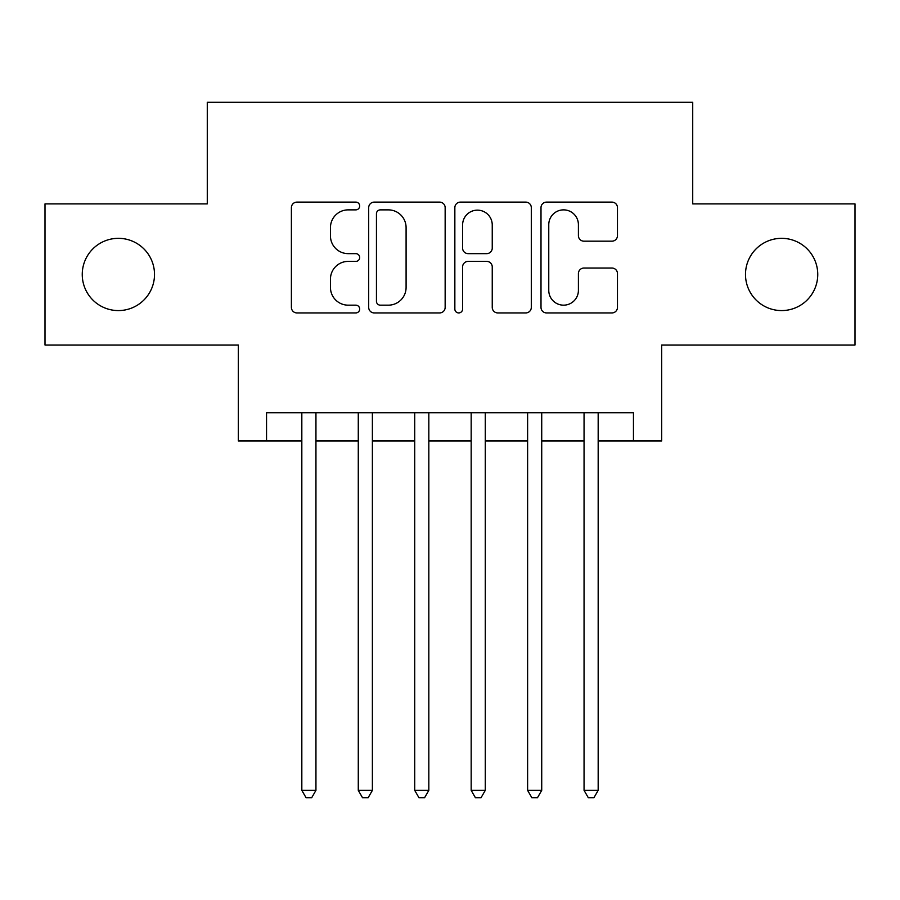 <?xml version="1.0" encoding="UTF-8"?>
<svg xmlns="http://www.w3.org/2000/svg" width="900" height="900" viewBox="0 0 900 900"><rect width="100%" height="100%" fill="white"/><g stroke="black" fill="none" stroke-linecap="round" stroke-linejoin="round"><path stroke-width="1.35" d="M359.685 205.987A3.881 3.881 0 0 0 355.815 202.118L296.944 202.118A5.535 5.535 0 0 0 291.397 207.653L291.397 307.384A5.535 5.535 0 0 0 296.944 312.93L355.815 312.93A3.881 3.881 0 0 0 359.685 309.049A3.881 3.881 0 0 0 355.815 305.168L348.188 305.168A17.73 17.73 0 0 1 330.457 287.438L330.457 279.124A17.73 17.73 0 0 1 348.188 261.394L355.815 261.394A3.881 3.881 0 0 0 359.685 257.524A3.881 3.881 0 0 0 355.815 253.643L348.188 253.643A17.73 17.73 0 0 1 330.457 235.912L330.457 227.599A17.73 17.73 0 0 1 348.188 209.869L355.815 209.869A3.881 3.881 0 0 0 359.685 205.987M745.492 274.455A36.124 36.124 0 0 0 781.616 310.579A36.124 36.124 0 0 0 817.751 274.455A36.124 36.124 0 0 0 781.616 238.331A36.124 36.124 0 0 0 745.492 274.455M82.249 274.455A36.124 36.124 0 0 0 118.384 310.579A36.124 36.124 0 0 0 154.507 274.455A36.124 36.124 0 0 0 118.384 238.331A36.124 36.124 0 0 0 82.249 274.455M611.921 241.178A5.535 5.535 0 0 0 617.467 235.631L617.467 207.653A5.535 5.535 0 0 0 611.921 202.118L546.548 202.118A5.535 5.535 0 0 0 541.001 207.653L541.001 307.384A5.535 5.535 0 0 0 546.548 312.93L611.921 312.93A5.535 5.535 0 0 0 617.467 307.384L617.467 273.589A5.535 5.535 0 0 0 611.921 268.043L583.942 268.043A5.535 5.535 0 0 0 578.408 273.589L578.408 290.351A14.816 14.816 0 0 1 563.58 305.168A14.816 14.816 0 0 1 548.764 290.351L548.764 224.696A14.816 14.816 0 0 1 563.58 209.869A14.816 14.816 0 0 1 578.408 224.696L578.408 235.631A5.535 5.535 0 0 0 583.942 241.178L611.921 241.178M266.546 440.966L266.546 412.751L633.454 412.751L633.454 440.966L661.669 440.966L661.669 345.015L855 345.015L855 203.895L692.719 203.895L692.719 102.296L207.281 102.296L207.281 203.895L45 203.895L45 345.015L238.331 345.015L238.331 440.966L301.826 440.966M445.151 207.653A5.535 5.535 0 0 0 439.616 202.118L374.231 202.118A5.535 5.535 0 0 0 368.696 207.653L368.696 307.384A5.535 5.535 0 0 0 374.231 312.93L439.616 312.93A5.535 5.535 0 0 0 445.151 307.384L445.151 207.653M460.384 202.118L525.769 202.118A5.535 5.535 0 0 1 531.304 207.653L531.304 307.384A5.535 5.535 0 0 1 525.769 312.93L497.79 312.93A5.535 5.535 0 0 1 492.244 307.384L492.244 266.94A5.535 5.535 0 0 0 486.709 261.394L468.146 261.394A5.535 5.535 0 0 0 462.6 266.94L462.6 309.049A3.881 3.881 0 0 1 458.73 312.93A3.881 3.881 0 0 1 454.849 309.049L454.849 207.653A5.535 5.535 0 0 1 460.384 202.118M315.945 440.966L358.279 440.966M372.386 440.966L414.72 440.966M428.827 440.966L471.173 440.966M485.28 440.966L527.614 440.966M541.721 440.966L584.055 440.966M598.174 440.966L633.454 440.966M380.329 209.869A3.881 3.881 0 0 0 376.447 213.75L376.447 301.286A3.881 3.881 0 0 0 380.329 305.168L388.361 305.168A17.73 17.73 0 0 0 406.091 287.438L406.091 227.599A17.73 17.73 0 0 0 388.361 209.869L380.329 209.869M492.244 224.966A14.816 14.816 0 0 0 477.428 210.15A14.816 14.816 0 0 0 462.6 224.966L462.6 248.096A5.535 5.535 0 0 0 468.146 253.643L486.709 253.643A5.535 5.535 0 0 0 492.244 248.096L492.244 224.966M315.945 412.751L315.945 790.369L301.826 790.369L301.826 412.751M315.945 790.369L311.704 797.704L306.067 797.704L301.826 790.369M372.386 412.751L372.386 790.369L358.279 790.369L358.279 412.751M372.386 790.369L368.156 797.704L362.509 797.704L358.279 790.369M428.827 412.751L428.827 790.369L414.72 790.369L414.72 412.751M428.827 790.369L424.598 797.704L418.95 797.704L414.72 790.369M485.28 412.751L485.28 790.369L471.173 790.369L471.173 412.751M485.28 790.369L481.05 797.704L475.402 797.704L471.173 790.369M541.721 412.751L541.721 790.369L527.614 790.369L527.614 412.751M541.721 790.369L537.491 797.704L531.844 797.704L527.614 790.369M598.174 412.751L598.174 790.369L584.055 790.369L584.055 412.751M598.174 790.369L593.933 797.704L588.296 797.704L584.055 790.369"/></g></svg>
